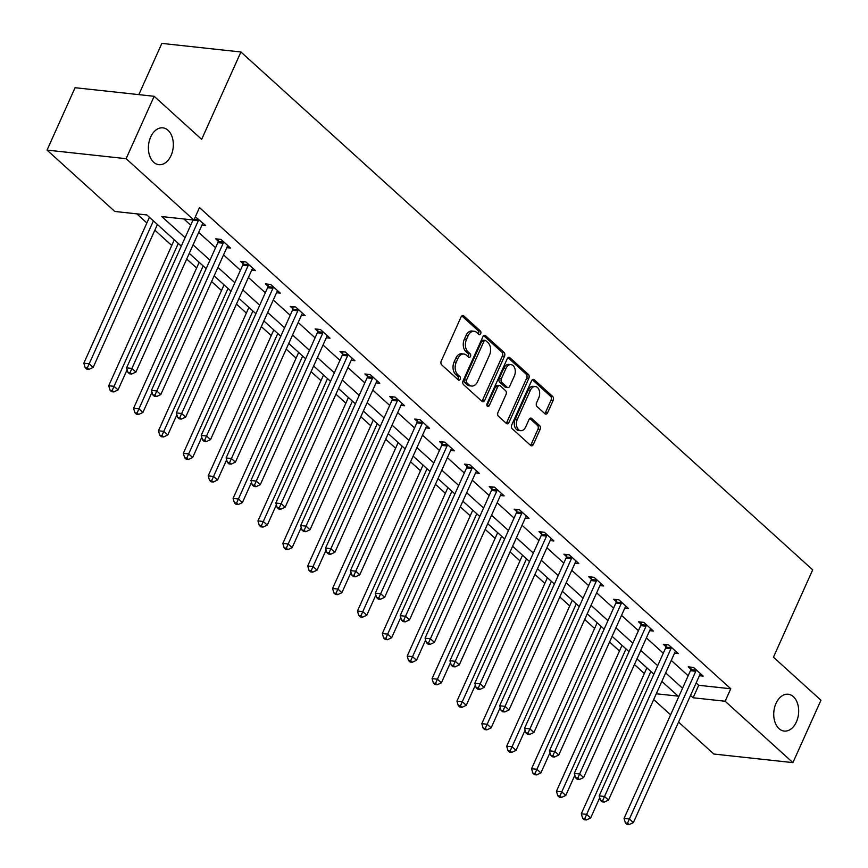 <?xml version="1.0" encoding="UTF-8"?>
<svg xmlns="http://www.w3.org/2000/svg" width="868" height="868" viewBox="0 0 868 868"><rect width="100%" height="100%" fill="white"/><g stroke="black" fill="none" stroke-linecap="round" stroke-linejoin="round"><path stroke-width="1.3" d="M480.688 333.659A1.986 1.335 96.2 0 0 480.373 330.958L463.74 315.898A2.843 1.899 96.2 0 0 462.948 315.518A2.843 1.899 96.2 0 0 461.071 316.929L441.259 361.023A2.843 1.899 96.2 0 0 441.725 364.885L458.347 379.945A1.986 1.335 96.2 0 0 458.912 380.206A1.986 1.335 96.2 0 0 460.214 379.229A1.986 1.335 96.2 0 0 459.888 376.517L457.74 374.564A9.081 6.076 96.2 0 1 456.253 362.195L457.903 358.517A9.081 6.076 96.2 0 1 463.892 354.025A9.081 6.076 96.2 0 1 466.441 355.218L468.59 357.171A1.986 1.335 96.2 0 0 469.143 357.432A1.986 1.335 96.2 0 0 470.456 356.444A1.986 1.335 96.2 0 0 470.13 353.732L467.982 351.79A9.081 6.076 96.2 0 1 466.496 339.41L468.145 335.742A9.081 6.076 96.2 0 1 474.134 331.24A9.081 6.076 96.2 0 1 476.673 332.433L478.821 334.386A1.986 1.335 96.2 0 0 479.386 334.647A1.986 1.335 96.2 0 0 480.688 333.659M478.279 333.887A1.986 1.335 96.2 0 0 478.561 333.431A1.986 1.335 96.2 0 0 478.235 330.73L461.841 315.887M457.805 379.457A1.986 1.335 96.2 0 0 458.076 378.99A1.986 1.335 96.2 0 0 457.751 376.289L455.602 374.336L457.74 374.564M468.047 356.672A1.986 1.335 96.2 0 0 468.319 356.216A1.986 1.335 96.2 0 0 467.993 353.504L465.845 351.551L467.982 351.79M776.003 703.416A18.51 12.391 96.2 0 0 784.205 731.062A18.51 12.391 96.2 0 0 796.412 721.894A18.51 12.391 96.2 0 0 788.209 694.248A18.51 12.391 96.2 0 0 776.003 703.416M150.663 137.025A18.51 12.391 96.2 0 0 158.866 164.67A18.51 12.391 96.2 0 0 171.072 155.502A18.51 12.391 96.2 0 0 162.858 127.856A18.51 12.391 96.2 0 0 150.663 137.025M544.952 413.754A2.843 1.899 96.2 0 0 545.744 414.123A2.843 1.899 96.2 0 0 547.621 412.723L553.176 400.343A2.843 1.899 96.2 0 0 552.71 396.481L534.243 379.75A2.843 1.899 96.2 0 0 533.451 379.381A2.843 1.899 96.2 0 0 531.574 380.792L511.762 424.875A2.843 1.899 96.2 0 0 512.229 428.749L530.695 445.468A2.843 1.899 96.2 0 0 531.487 445.848A2.843 1.899 96.2 0 0 533.364 444.438L540.08 429.497A2.843 1.899 96.2 0 0 539.614 425.635L531.704 418.474A2.843 1.899 96.2 0 0 530.912 418.094A2.843 1.899 96.2 0 0 529.046 419.504L525.715 426.915A7.595 5.078 96.2 0 1 520.702 430.669A7.595 5.078 96.2 0 1 517.339 419.331L530.381 390.307A7.595 5.078 96.2 0 1 535.393 386.542A7.595 5.078 96.2 0 1 538.757 397.891L536.587 402.719A2.843 1.899 96.2 0 0 537.053 406.593L544.952 413.754M181.293 246.132L146.866 214.949L114.815 211.466L47.046 150.099L75.082 87.711L154.157 96.294L201.669 139.336L240.924 51.993L812.687 569.853L773.442 657.195L820.954 700.237L792.918 762.625L713.843 754.032L678.559 722.078M154.157 96.294L126.12 158.681L193.879 220.06L161.828 216.577L185.101 237.658M696.136 682.964L698.707 685.286L730.758 688.769L199.488 207.582L193.879 220.06M730.758 688.769L725.149 701.246L792.918 762.625M504.503 356.26A2.843 1.899 96.2 0 0 504.037 352.397L485.57 335.666A2.843 1.899 96.2 0 0 484.778 335.298A2.843 1.899 96.2 0 0 482.901 336.697L463.089 380.792A2.843 1.899 96.2 0 0 463.555 384.665L482.022 401.385A2.843 1.899 96.2 0 0 482.814 401.765A2.843 1.899 96.2 0 0 484.691 400.354L504.503 356.26L502.366 356.032A2.843 1.899 96.2 0 0 501.899 352.169L483.682 335.656M509.907 357.714L528.373 374.444A2.843 1.899 96.2 0 1 528.84 378.307L509.028 422.401A2.843 1.899 96.2 0 1 507.151 423.801A2.843 1.899 96.2 0 1 506.359 423.432L498.46 416.271A2.843 1.899 96.2 0 1 497.993 412.409L506.022 394.517A2.843 1.899 96.2 0 0 505.567 390.654L500.315 385.902A2.843 1.899 96.2 0 0 499.523 385.533A2.843 1.899 96.2 0 0 497.657 386.944L489.292 405.551A1.986 1.335 96.2 0 1 487.979 406.539A1.986 1.335 96.2 0 1 487.1 403.566L507.238 358.744A2.843 1.899 96.2 0 1 509.115 357.334A2.843 1.899 96.2 0 1 509.907 357.714L508.257 357.529M240.924 51.993L161.849 43.4L138.826 94.634M183.853 218.975L190.7 225.181M198.674 232.396L215.579 247.706M223.543 254.921L240.447 270.23M248.422 277.456L265.326 292.766M273.29 299.981L290.194 315.29M298.169 322.505L315.073 337.815M323.037 345.041L339.941 360.35M347.916 367.565L364.82 382.875M372.784 390.09L389.689 405.41M397.663 412.625L414.568 427.935M422.532 435.15L439.436 450.459M447.411 457.675L464.315 472.995M472.279 480.21L489.183 495.519M497.158 502.735L514.062 518.044M522.026 525.27L538.93 540.58M546.905 547.795L563.809 563.104M571.773 570.319L588.678 585.629M596.641 592.855L613.557 608.164M621.521 615.379L638.425 630.689M646.389 637.904L663.293 653.213M671.268 660.44L688.172 675.749M195.354 216.794L205.683 225.539L201.94 225.137M226.808 247.662L230.552 248.064L220.982 239.405L215.644 238.819L218.226 241.163M251.687 270.187L255.431 270.599L245.861 261.93L240.512 261.355L243.094 263.688M276.556 292.722L280.299 293.124L270.729 284.465L265.391 283.879L267.973 286.223M301.435 315.247L305.178 315.659L295.608 306.99L290.259 306.404L292.841 308.748M326.303 337.771L330.046 338.184L320.476 329.514L315.138 328.939L317.721 331.272M351.182 360.307L354.925 360.708L345.356 352.05L340.006 351.464L342.589 353.808M376.05 382.831L379.793 383.244L370.224 374.575L364.885 373.989L367.468 376.332M400.918 405.356L404.662 405.768L395.103 397.099L389.754 396.524L392.336 398.857M425.797 427.891L429.541 428.293L419.971 419.635L414.633 419.049L417.215 421.392M450.666 450.416L454.409 450.828L444.85 442.159L439.501 441.584L442.083 443.917M475.545 472.951L479.288 473.353L469.718 464.684L464.38 464.109L466.962 466.441M500.413 495.476L504.156 495.878L494.597 487.219L489.248 486.633L491.83 488.977M525.292 518.001L529.035 518.413L519.465 509.744L514.127 509.169L516.71 511.502M550.16 540.536L553.903 540.938L544.344 532.268L538.995 531.693L541.578 534.026M575.039 563.061L578.782 563.462L569.213 554.804L563.875 554.218L566.457 556.562M599.907 585.585L603.651 585.998L594.092 577.328L588.743 576.753L591.325 579.086M624.786 608.121L628.53 608.522L618.96 599.864L613.622 599.278L616.204 601.622M649.655 630.645L653.398 631.058L643.839 622.389L638.49 621.803L641.072 624.146M674.534 653.17L678.277 653.582L668.707 644.913L663.369 644.338L665.94 646.671M699.402 675.705L703.145 676.107L693.575 667.449L688.237 666.863L690.82 669.206M136.84 213.864L146.876 222.957M154.84 230.172L171.745 245.481M186.707 259.033L196.624 268.017M211.575 281.558L221.492 290.541M236.454 304.082L246.371 313.066M261.322 326.618L271.239 335.601M286.201 349.142L296.118 358.126M311.07 371.667L320.986 380.651M335.949 394.202L345.865 403.186M360.817 416.727L370.734 425.711M385.685 439.251L395.613 448.235M410.564 461.787L420.481 470.771M435.432 484.311L445.36 493.295M460.311 506.847L470.228 515.831M485.179 529.371L495.107 538.355M510.058 551.896L519.975 560.88M534.927 574.432L544.854 583.415M559.806 596.956L569.723 605.94M584.674 619.481L594.602 628.465M609.553 642.016L619.47 651M634.421 664.541L644.338 673.525M47.046 150.099L126.12 158.681M670.595 714.863L653.691 699.543M656.284 693.76L678.136 696.136L661.85 681.391M653.886 674.176L636.982 658.855M629.007 651.64L612.103 636.331M604.139 629.116L587.235 613.806M579.26 606.58L562.355 591.271M554.392 584.055L537.487 568.746M529.513 561.531L512.608 546.222M504.644 538.995L487.74 523.686M479.765 516.471L462.861 501.161M454.897 493.946L437.993 478.626M430.018 471.411L413.114 456.101M405.15 448.886L388.246 433.577M380.271 426.362L363.366 411.041M355.403 403.826L338.498 388.517M330.524 381.302L313.619 365.992M305.655 358.777L288.751 343.457M280.787 336.241L263.872 320.932M255.908 313.717L239.004 298.408M231.04 291.181L214.125 275.872M206.161 268.657L189.257 253.347M690.537 695.442L693.098 697.764L725.149 701.246M193.065 244.874L209.969 260.183M217.944 267.398L234.848 282.708M242.812 289.934L259.716 305.243M267.68 312.458L284.596 327.768M292.559 334.983L309.464 350.292M317.428 357.518L334.332 372.828M342.307 380.043L359.211 395.352M367.175 402.568L384.079 417.888M392.054 425.103L408.958 440.412M416.922 447.628L433.826 462.937M441.801 470.152L458.705 485.472M466.669 492.688L483.574 507.997M491.548 515.212L508.453 530.522M516.417 537.748L533.321 553.057M541.296 560.272L558.2 575.582M566.164 582.797L583.068 598.106M591.043 605.332L607.947 620.642M615.911 627.857L632.815 643.166M640.79 650.382L657.694 665.691M665.658 672.917L682.563 688.226M698.707 685.286L693.098 697.764M474.134 331.24L471.997 331.012A9.081 6.076 96.2 0 0 466.007 335.504L468.145 335.742M465.845 351.551A9.081 6.076 96.2 0 1 464.358 339.182L466.007 335.504M463.892 354.025L461.754 353.786A9.081 6.076 96.2 0 0 455.765 358.289L457.903 358.517M455.602 374.336A9.081 6.076 96.2 0 1 454.116 361.967L455.765 358.289M481.783 401.168A2.843 1.899 96.2 0 0 482.554 400.126L502.366 356.032M485.754 340.657A1.986 1.335 96.2 0 0 485.201 340.397A1.986 1.335 96.2 0 0 483.888 341.384L466.496 380.086A1.986 1.335 96.2 0 0 466.821 382.788L469.089 384.849A9.081 6.076 96.2 0 0 471.628 386.043A9.081 6.076 96.2 0 0 477.617 381.54L489.509 355.088A9.081 6.076 96.2 0 0 488.022 342.719L485.754 340.657M483.617 340.43A1.986 1.335 96.2 0 0 483.064 340.169A1.986 1.335 96.2 0 0 481.751 341.146L483.888 341.384M471.628 386.043L469.49 385.804A9.081 6.076 96.2 0 1 466.951 384.611L464.684 382.56A1.986 1.335 96.2 0 1 464.358 379.848L481.751 341.146M508.019 357.703L526.236 374.206L528.373 374.444M506.12 423.204A2.843 1.899 96.2 0 0 506.89 422.163L526.702 378.079A2.843 1.899 96.2 0 0 526.236 374.206M499.523 385.533L497.386 385.305A2.843 1.899 96.2 0 0 495.519 386.705L487.154 405.323L489.292 405.551M514.366 375.963A7.595 5.078 96.2 0 0 511.002 364.625A7.595 5.078 96.2 0 0 505.99 368.379L501.4 378.611A2.843 1.899 96.2 0 0 501.867 382.473L507.107 387.226A2.843 1.899 96.2 0 0 507.899 387.595A2.843 1.899 96.2 0 0 509.766 386.195L514.366 375.963M511.002 364.625L508.865 364.397A7.595 5.078 96.2 0 0 503.852 368.151L505.99 368.379M507.899 387.595L505.762 387.367A2.843 1.899 96.2 0 1 504.97 386.998L499.729 382.245A2.843 1.899 96.2 0 1 499.263 378.383L503.852 368.151M535.393 386.542L533.256 386.314A7.595 5.078 96.2 0 0 528.243 390.068L530.381 390.307M520.702 430.669L518.565 430.441A7.595 5.078 96.2 0 1 515.201 419.103L528.243 390.068M530.457 445.251A2.843 1.899 96.2 0 0 531.227 444.21L537.943 429.269A2.843 1.899 96.2 0 0 537.476 425.396L529.816 418.463M544.713 413.526A2.843 1.899 96.2 0 0 545.484 412.484L551.039 400.115A2.843 1.899 96.2 0 0 550.572 396.253L532.355 379.739M149.426 217.271L83.838 363.215L89.187 363.79L93.169 367.403L157.401 224.487M153.408 220.884L87.321 367.945L85.183 367.706L86.778 369.15L88.916 369.388L87.321 367.945M93.169 367.403L88.916 369.388M85.183 367.706L83.838 363.215M198.316 220.7L192.978 220.125L126.587 367.848L131.925 368.433L198.316 220.7A2.897 1.931 96.2 0 0 198.62 219.669L198.696 219.213M130.059 372.589L127.922 372.35L129.516 373.793L131.654 374.032L130.059 372.589L131.925 368.433L135.907 372.046L202.309 224.313A2.897 1.931 96.2 0 1 202.841 223.488L203.101 223.206M126.587 367.848L127.922 372.35M131.654 374.032L135.907 372.046M174.305 239.807L108.717 385.739L114.055 386.314L118.048 389.927L127.129 369.703M178.287 243.409L112.189 390.47L110.062 390.242L111.647 391.685L113.784 391.913L112.189 390.47M118.048 389.927L113.784 391.913M110.062 390.242L108.717 385.739M199.173 262.331L133.585 408.264L138.934 408.85L142.916 412.452L152.008 392.227M203.155 265.933L137.068 413.005L134.931 412.767L136.526 414.21L138.663 414.448L137.068 413.005M142.916 412.452L138.663 414.448M134.931 412.767L133.585 408.264M223.195 243.224L217.846 242.649L151.455 390.383L156.804 390.958L223.195 243.224A2.897 1.931 96.2 0 0 223.499 242.194L223.564 241.738M154.938 395.114L152.801 394.886L154.395 396.329L156.533 396.557L154.938 395.114L156.804 390.958L160.786 394.571L227.177 246.838A2.897 1.931 96.2 0 1 227.709 246.013L227.969 245.731M217.846 242.649A2.897 1.931 96.2 0 0 218.15 241.608L218.541 239.134M151.455 390.383L152.801 394.886M156.533 396.557L160.786 394.571M248.064 265.76L242.725 265.174L176.334 412.908L181.672 413.493L248.064 265.76A2.897 1.931 96.2 0 0 248.367 264.718L248.443 264.273M179.806 417.638L177.669 417.41L179.264 418.853L181.401 419.092L179.806 417.638L181.672 413.493L185.654 417.096L252.056 269.362A2.897 1.931 96.2 0 1 252.588 268.537L252.848 268.255M242.725 265.174A2.897 1.931 96.2 0 0 243.029 264.143L243.409 261.669M176.334 412.908L177.669 417.41M181.401 419.092L185.654 417.096M224.052 284.856L158.464 430.799L163.802 431.374L167.795 434.987L176.877 414.763M228.034 288.469L161.936 435.53L159.799 435.291L161.394 436.745L163.531 436.973L161.936 435.53M167.795 434.987L163.531 436.973M159.799 435.291L158.464 430.799M248.921 307.391L183.332 453.324L188.681 453.899L192.663 457.512L201.756 437.288M252.903 310.994L186.815 458.054L184.678 457.827L186.273 459.27L188.41 459.498L186.815 458.054M192.663 457.512L188.41 459.498M184.678 457.827L183.332 453.324M273.8 329.916L208.212 475.848L213.55 476.434L217.542 480.047L226.624 459.812M277.782 333.518L211.683 480.59L209.546 480.351L211.141 481.794L213.278 482.033L211.683 480.59M217.542 480.047L213.278 482.033M209.546 480.351L208.212 475.848M272.943 288.284L267.594 287.709L201.202 435.443L206.551 436.018L272.943 288.284A2.897 1.931 96.2 0 0 273.246 287.254L273.312 286.798M204.685 440.174L202.548 439.935L204.143 441.389L206.28 441.617L204.685 440.174L206.551 436.018L210.533 439.631L276.925 291.898A2.897 1.931 96.2 0 1 277.456 291.073L277.717 290.791M267.594 287.709A2.897 1.931 96.2 0 0 267.897 286.668L268.288 284.194M201.202 435.443L202.548 439.935M206.28 441.617L210.533 439.631M297.811 310.809L292.473 310.234L226.081 457.968L231.42 458.543L297.811 310.809A2.897 1.931 96.2 0 0 298.115 309.778L298.191 309.323M229.553 462.698L227.416 462.47L229.011 463.913L231.148 464.141L229.553 462.698L231.42 458.543L235.402 462.156L301.804 314.422A2.897 1.931 96.2 0 1 302.335 313.598L302.596 313.315M292.473 310.234A2.897 1.931 96.2 0 0 292.776 309.192L293.156 306.719M226.081 457.968L227.416 462.47M231.148 464.141L235.402 462.156M322.69 333.345L317.341 332.759L250.95 480.492L256.288 481.078L322.69 333.345A2.897 1.931 96.2 0 0 322.994 332.303L323.059 331.858M254.433 485.234L252.295 484.995L253.89 486.438L256.027 486.677L254.433 485.234L256.288 481.078L260.281 484.691L326.672 336.958A2.897 1.931 96.2 0 1 327.203 336.122L327.464 335.84M317.341 332.759A2.897 1.931 96.2 0 0 317.645 331.728L318.035 329.254M250.95 480.492L252.295 484.995M256.027 486.677L260.281 484.691M298.668 352.441L233.08 498.384L238.429 498.959L242.411 502.572L251.503 482.348M302.65 356.054L236.563 503.114L234.425 502.887L236.02 504.33L238.157 504.558L236.563 503.114M242.411 502.572L238.157 504.558M234.425 502.887L233.08 498.384M347.558 355.869L342.22 355.294L275.829 503.028L281.167 503.603L347.558 355.869A2.897 1.931 96.2 0 0 347.862 354.838L347.938 354.383M279.301 507.758L277.163 507.52L278.758 508.974L280.896 509.201L279.301 507.758L281.167 503.603L285.149 507.216L351.551 359.482A2.897 1.931 96.2 0 1 352.082 358.658L352.343 358.375M342.22 355.294A2.897 1.931 96.2 0 0 342.524 354.252L342.903 351.779M275.829 503.028L277.163 507.52M280.896 509.201L285.149 507.216M323.547 374.976L257.959 520.909L263.297 521.494L267.29 525.097L276.371 504.872M327.529 378.578L261.431 525.639L259.293 525.411L260.888 526.854L263.026 527.082L261.431 525.639M267.29 525.097L263.026 527.082M259.293 525.411L257.959 520.909M372.437 378.405L367.088 377.819L300.697 525.552L306.035 526.127L372.437 378.405A2.897 1.931 96.2 0 0 372.741 377.363L372.806 376.907M304.18 530.283L302.042 530.055L303.637 531.498L305.775 531.726L304.18 530.283L306.035 526.127L310.028 529.74L376.419 382.007A2.897 1.931 96.2 0 1 376.951 381.182L377.211 380.9M367.088 377.819A2.897 1.931 96.2 0 0 367.392 376.788L367.782 374.303M300.697 525.552L302.042 530.055M305.775 531.726L310.028 529.74M348.415 397.501L282.827 543.433L288.176 544.019L292.158 547.632L301.25 527.408M352.397 401.114L286.31 548.175L284.172 547.936L285.767 549.379L287.905 549.618L286.31 548.175M292.158 547.632L287.905 549.618M284.172 547.936L282.827 543.433M397.305 400.929L391.967 400.343L325.576 548.077L330.914 548.663L397.305 400.929A2.897 1.931 96.2 0 0 397.609 399.888L397.685 399.443M329.048 552.818L326.911 552.58L328.505 554.023L330.643 554.261L329.048 552.818L330.914 548.663L334.896 552.276L401.298 404.542A2.897 1.931 96.2 0 1 401.83 403.707L402.09 403.425M391.967 400.343A2.897 1.931 96.2 0 0 392.271 399.313L392.651 396.839M325.576 548.077L326.911 552.58M330.643 554.261L334.896 552.276M373.294 420.025L307.706 565.969L313.044 566.544L317.037 570.157L326.118 549.932M377.276 423.638L311.178 570.699L309.041 570.471L310.635 571.914L312.773 572.142L311.178 570.699M317.037 570.157L312.773 572.142M309.041 570.471L307.706 565.969M422.184 423.454L416.835 422.879L350.444 570.612L355.782 571.187L422.184 423.454A2.897 1.931 96.2 0 0 422.488 422.423L422.553 421.967M353.927 575.343L351.79 575.115L353.374 576.558L355.511 576.786L353.927 575.343L355.782 571.187L359.775 574.8L426.166 427.067A2.897 1.931 96.2 0 1 426.698 426.242L426.958 425.96M416.835 422.879A2.897 1.931 96.2 0 0 417.139 421.837L417.53 419.363M350.444 570.612L351.79 575.115M355.511 576.786L359.775 574.8M398.162 442.561L332.574 588.493L337.923 589.079L341.905 592.681L350.998 572.457M402.144 446.163L336.057 593.224L333.92 592.996L335.515 594.439L337.652 594.667L336.057 593.224M341.905 592.681L337.652 594.667M333.92 592.996L332.574 588.493M447.053 445.989L441.714 445.403L375.312 593.137L380.661 593.723L447.053 445.989A2.897 1.931 96.2 0 0 447.356 444.948L447.432 444.503M378.795 597.868L376.658 597.64L378.253 599.083L380.39 599.311L378.795 597.868L380.661 593.723L384.643 597.325L451.034 449.591A2.897 1.931 96.2 0 1 451.577 448.767L451.837 448.485M441.714 445.403A2.897 1.931 96.2 0 0 442.018 444.373L442.398 441.899M375.312 593.137L376.658 597.64M380.39 599.311L384.643 597.325M423.041 465.085L357.453 611.018L362.791 611.604L366.784 615.217L375.866 594.992M427.023 468.698L360.925 615.759L358.788 615.52L360.383 616.964L362.52 617.202L360.925 615.759M366.784 615.217L362.52 617.202M358.788 615.52L357.453 611.018M471.932 468.514L466.583 467.928L400.191 615.662L405.53 616.247L471.932 468.514A2.897 1.931 96.2 0 0 472.235 467.472L472.3 467.027M403.663 620.403L401.526 620.164L403.121 621.607L405.258 621.846L403.663 620.403L405.53 616.247L409.522 619.86L475.914 472.127A2.897 1.931 96.2 0 1 476.445 471.291L476.706 471.02M466.583 467.928A2.897 1.931 96.2 0 0 466.886 466.897L467.277 464.423M400.191 615.662L401.526 620.164M405.258 621.846L409.522 619.86M447.91 487.621L382.321 633.553L387.671 634.128L391.652 637.741L400.745 617.517M451.892 491.223L385.804 638.284L383.667 638.056L385.262 639.499L387.399 639.727L385.804 638.284M391.652 637.741L387.399 639.727M383.667 638.056L382.321 633.553M496.8 491.038L491.462 490.463L425.06 638.197L430.409 638.772L496.8 491.038A2.897 1.931 96.2 0 0 497.104 490.008L497.18 489.552M428.542 642.928L426.405 642.7L428 644.143L430.137 644.371L428.542 642.928L430.409 638.772L434.391 642.385L500.782 494.651A2.897 1.931 96.2 0 1 501.324 493.827L501.585 493.545M491.462 490.463A2.897 1.931 96.2 0 0 491.765 489.422L492.145 486.948M425.06 638.197L426.405 642.7M430.137 644.371L434.391 642.385M472.778 510.145L407.2 656.078L412.539 656.664L416.521 660.266L425.613 640.041M476.771 513.747L410.673 660.808L408.535 660.581L410.13 662.024L412.267 662.262L410.673 660.808M416.521 660.266L412.267 662.262M408.535 660.581L407.2 656.078M521.679 513.574L516.33 512.988L449.939 660.722L455.277 661.308L521.679 513.574A2.897 1.931 96.2 0 0 521.983 512.532L522.048 512.087M453.411 665.452L451.273 665.224L452.868 666.667L455.006 666.895L453.411 665.452L455.277 661.308L459.27 664.91L525.661 517.176A2.897 1.931 96.2 0 1 526.192 516.351L526.453 516.069M516.33 512.988A2.897 1.931 96.2 0 0 516.634 511.957L517.024 509.483M449.939 660.722L451.273 665.224M455.006 666.895L459.27 664.91M497.657 532.67L432.069 678.613L437.418 679.188L441.4 682.801L450.492 662.577M501.639 536.283L435.552 683.344L433.414 683.105L435.009 684.548L437.146 684.787L435.552 683.344M441.4 682.801L437.146 684.787M433.414 683.105L432.069 678.613M546.547 536.099L541.209 535.523L474.807 683.246L480.156 683.832L546.547 536.099A2.897 1.931 96.2 0 0 546.851 535.068L546.916 534.612M478.29 687.988L476.152 687.749L477.747 689.192L479.885 689.431L478.29 687.988L480.156 683.832L484.138 687.445L550.529 539.712A2.897 1.931 96.2 0 1 551.071 538.887L551.321 538.605M541.209 535.523A2.897 1.931 96.2 0 0 541.513 534.482L541.892 532.008M474.807 683.246L476.152 687.749M479.885 689.431L484.138 687.445M522.525 555.205L456.948 701.138L462.286 701.713L466.268 705.326L475.36 685.102M526.507 558.808L460.42 705.868L458.282 705.641L459.877 707.084L462.015 707.311L460.42 705.868M466.268 705.326L462.015 707.311M458.282 705.641L456.948 701.138M571.426 558.623L566.077 558.048L499.686 705.782L505.024 706.357L571.426 558.623A2.897 1.931 96.2 0 0 571.719 557.592L571.795 557.137M503.158 710.512L501.02 710.284L502.615 711.727L504.753 711.955L503.158 710.512L505.024 706.357L509.017 709.97L575.408 562.236A2.897 1.931 96.2 0 1 575.94 561.412L576.2 561.129M566.077 558.048A2.897 1.931 96.2 0 0 566.381 557.006L566.771 554.533M499.686 705.782L501.02 710.284M504.753 711.955L509.017 709.97M547.404 577.73L481.816 723.662L487.165 724.248L491.147 727.851L500.239 707.626M551.386 581.332L485.299 728.404L483.161 728.165L484.756 729.608L486.894 729.847L485.299 728.404M491.147 727.851L486.894 729.847M483.161 728.165L481.816 723.662M596.294 581.159L590.956 580.573L524.554 728.306L529.903 728.892L596.294 581.159A2.897 1.931 96.2 0 0 596.598 580.117L596.663 579.672M528.037 733.037L525.899 732.809L527.494 734.252L529.632 734.491L528.037 733.037L529.903 728.892L533.885 732.494L600.276 584.761A2.897 1.931 96.2 0 1 600.819 583.936L601.068 583.654M590.956 580.573A2.897 1.931 96.2 0 0 591.26 579.542L591.64 577.068M524.554 728.306L525.899 732.809M529.632 734.491L533.885 732.494M572.272 600.255L506.695 746.198L512.033 746.773L516.015 750.386L525.107 730.162M576.254 603.868L510.167 750.928L508.03 750.69L509.624 752.144L511.762 752.372L510.167 750.928M516.015 750.386L511.762 752.372M508.03 750.69L506.695 746.198M621.163 603.683L615.824 603.108L549.433 750.842L554.771 751.417L621.163 603.683A2.897 1.931 96.2 0 0 621.466 602.652L621.542 602.197M552.905 755.572L550.768 755.334L552.363 756.788L554.5 757.015L552.905 755.572L554.771 751.417L558.764 755.03L625.155 607.296A2.897 1.931 96.2 0 1 625.687 606.472L625.947 606.19M615.824 603.108A2.897 1.931 96.2 0 0 616.128 602.066L616.519 599.593M549.433 750.842L550.768 755.334M554.5 757.015L558.764 755.03M597.151 622.79L531.563 768.722L536.901 769.298L540.894 772.911L549.986 752.686M601.133 626.392L535.046 773.453L532.909 773.225L534.504 774.668L536.641 774.896L535.046 773.453M540.894 772.911L536.641 774.896M532.909 773.225L531.563 768.722M646.042 626.208L640.703 625.633L574.301 773.366L579.65 773.941L646.042 626.208A2.897 1.931 96.2 0 0 646.345 625.177L646.41 624.721M577.784 778.097L575.647 777.869L577.242 779.312L579.379 779.54L577.784 778.097L579.65 773.941L583.632 777.554L650.024 629.821A2.897 1.931 96.2 0 1 650.566 628.996L650.816 628.714M640.703 625.633A2.897 1.931 96.2 0 0 640.996 624.591L641.387 622.117M574.301 773.366L575.647 777.869M579.379 779.54L583.632 777.554M622.02 645.315L556.442 791.247L561.78 791.833L565.762 795.446L574.855 775.211M626.002 648.917L559.914 795.989L557.777 795.75L559.372 797.193L561.509 797.432L559.914 795.989M565.762 795.446L561.509 797.432M557.777 795.75L556.442 791.247M670.91 648.743L665.572 648.157L599.18 795.891L604.519 796.477L670.91 648.743A2.897 1.931 96.2 0 0 671.214 647.702L671.289 647.257M602.652 800.632L600.515 800.394L602.11 801.837L604.247 802.075L602.652 800.632L604.519 796.477L608.511 800.09L674.903 652.356A2.897 1.931 96.2 0 1 675.434 651.521L675.695 651.239M665.572 648.157A2.897 1.931 96.2 0 0 665.875 647.127L666.266 644.653M599.18 795.891L600.515 800.394M604.247 802.075L608.511 800.09M646.899 667.839L581.31 813.783L586.649 814.358L590.641 817.971L599.734 797.746M650.881 671.452L584.793 818.513L582.656 818.285L584.251 819.728L586.388 819.956L584.793 818.513M590.641 817.971L586.388 819.956M582.656 818.285L581.31 813.783M695.789 671.268L690.44 670.693L624.049 818.426L629.398 819.001L695.789 671.268A2.897 1.931 96.2 0 0 696.093 670.237L696.158 669.781M627.531 823.157L625.394 822.929L626.989 824.372L629.126 824.6L627.531 823.157L629.398 819.001L633.38 822.614L699.771 674.881A2.897 1.931 96.2 0 1 700.302 674.056L700.563 673.774M690.44 670.693A2.897 1.931 96.2 0 0 690.744 669.651L691.134 667.177M624.049 818.426L625.394 822.929M629.126 824.6L633.38 822.614M478.235 330.73L480.373 330.958M457.751 376.289L459.888 376.517M467.993 353.504L470.13 353.732M464.358 339.182L466.496 339.41M454.116 361.967L456.253 362.195M462.091 315.713L463.74 315.898M482.554 400.126L484.691 400.354M483.921 335.493L485.57 335.666M501.899 352.169L504.037 352.397M464.358 379.848L466.496 380.086M464.684 382.56L466.821 382.788M466.951 384.611L469.089 384.849M526.702 378.079L528.84 378.307M506.89 422.163L509.028 422.401M495.519 386.705L497.657 386.944M499.263 378.383L501.4 378.611M499.729 382.245L501.867 382.473M504.97 386.998L507.107 387.226M515.201 419.103L517.339 419.331M530.055 418.289L531.704 418.474M537.476 425.396L539.614 425.635M537.943 429.269L540.08 429.497M531.227 444.21L533.364 444.438M532.594 379.576L534.243 379.75M550.572 396.253L552.71 396.481M551.039 400.115L553.176 400.343M545.484 412.484L547.621 412.723M198.62 219.669L194.269 219.192M223.499 242.194L218.15 241.608M248.367 264.718L243.029 264.143M273.246 287.254L267.897 286.668M298.115 309.778L292.776 309.192M322.994 332.303L317.645 331.728M347.862 354.838L342.524 354.252M372.741 377.363L367.392 376.788M397.609 399.888L392.271 399.313M422.488 422.423L417.139 421.837M447.356 444.948L442.018 444.373M472.235 467.472L466.886 466.897M497.104 490.008L491.765 489.422M521.983 512.532L516.634 511.957M546.851 535.068L541.513 534.482M571.719 557.592L566.381 557.006M596.598 580.117L591.26 579.542M621.466 602.652L616.128 602.066M646.345 625.177L640.996 624.591M671.214 647.702L665.875 647.127M696.093 670.237L690.744 669.651M483.064 340.169L485.201 340.397"/></g></svg>
